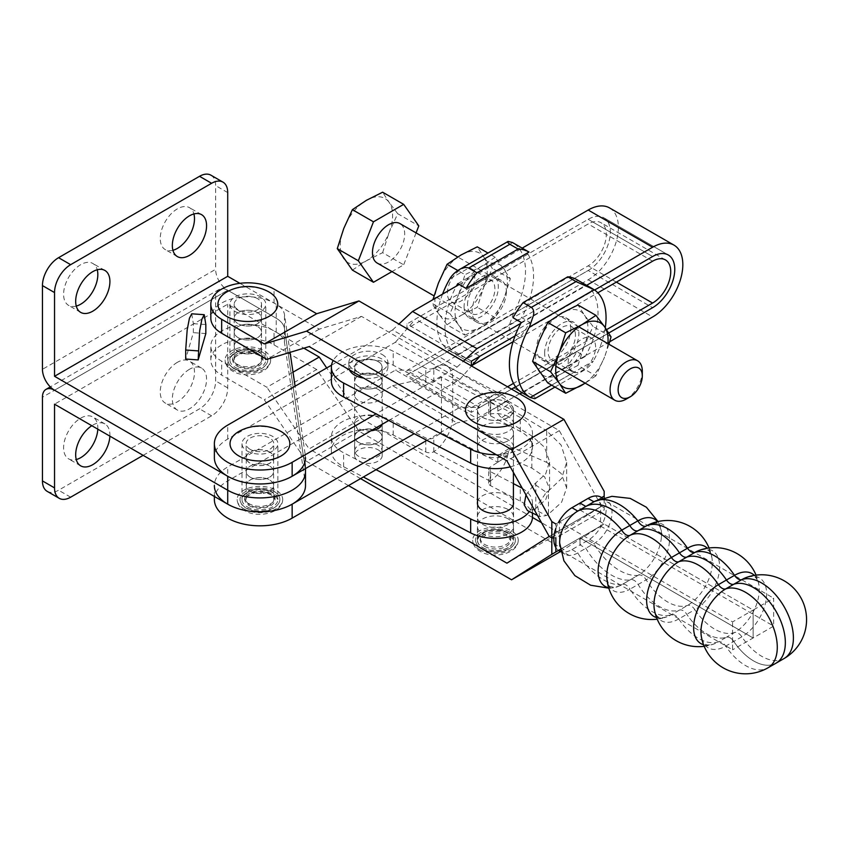 <?xml version="1.0" encoding="UTF-8"?>
<svg xmlns="http://www.w3.org/2000/svg" width="849" height="849" viewBox="0 0 849 849"><rect width="100%" height="100%" fill="white"/><g stroke="black" fill="none" stroke-linecap="round" stroke-linejoin="round"><path stroke-width="0.64" stroke-dasharray="4.25 3.18" d="M97.805 429.169A24.207 13.977 120 0 0 92.817 416.944A24.207 13.977 120 0 0 80.708 418.143A24.207 13.977 120 0 0 64.895 439.474A24.207 13.977 120 0 0 68.61 458.863A24.207 13.977 120 0 0 76.261 459.553M109.882 436.142A24.207 13.977 120 0 0 104.894 423.916A24.207 13.977 120 0 0 92.796 425.116A24.207 13.977 120 0 0 91.819 425.71M177.367 362.332A24.207 13.977 120 0 0 161.554 383.663A24.207 13.977 120 0 0 165.268 403.063A24.207 13.977 120 0 0 177.367 401.864A24.207 13.977 120 0 0 193.19 380.532A24.207 13.977 120 0 0 189.476 361.133A24.207 13.977 120 0 0 177.367 362.332M189.454 369.304A24.207 13.977 120 0 0 173.642 390.636A24.207 13.977 120 0 0 177.345 410.035A24.207 13.977 120 0 0 189.454 408.836A24.207 13.977 120 0 0 205.267 387.505A24.207 13.977 120 0 0 201.553 368.105A24.207 13.977 120 0 0 189.454 369.304M250.264 477.202A13.669 7.896 0 0 0 265.164 478.91A13.669 7.896 0 0 0 273.601 471.619A13.669 7.896 0 0 0 269.6 466.037A13.669 7.896 0 0 0 254.7 464.329A13.669 7.896 0 0 0 246.263 471.619A13.669 7.896 0 0 0 250.264 477.202A13.669 7.896 0 0 0 265.164 478.91A13.669 7.896 0 0 0 273.601 471.619A13.669 7.896 0 0 0 269.6 466.037A13.669 7.896 0 0 0 254.7 464.329A13.669 7.896 0 0 0 246.263 471.619A13.669 7.896 0 0 0 250.264 477.202M250.264 491.147A13.669 7.896 0 0 0 265.164 492.866A13.669 7.896 0 0 0 273.601 485.575A13.669 7.896 0 0 0 269.6 479.993A13.669 7.896 0 0 0 254.7 478.284A13.669 7.896 0 0 0 246.263 485.575A13.669 7.896 0 0 0 250.264 491.147M238.187 337.679A13.669 7.896 0 0 0 253.087 339.398A13.669 7.896 0 0 0 261.524 332.108A13.669 7.896 0 0 0 257.523 326.525A13.669 7.896 0 0 0 242.623 324.817A13.669 7.896 0 0 0 234.186 332.108A13.669 7.896 0 0 0 238.187 337.679A13.669 7.896 0 0 0 253.087 339.398A13.669 7.896 0 0 0 261.524 332.108A13.669 7.896 0 0 0 257.523 326.525A13.669 7.896 0 0 0 242.623 324.817A13.669 7.896 0 0 0 234.186 332.108A13.669 7.896 0 0 0 238.187 337.679M238.187 351.635A13.669 7.896 0 0 0 253.087 353.343A13.669 7.896 0 0 0 261.524 346.052A13.669 7.896 0 0 0 257.523 340.47A13.669 7.896 0 0 0 242.623 338.762A13.669 7.896 0 0 0 234.186 346.052A13.669 7.896 0 0 0 238.187 351.635A13.669 7.896 0 0 0 253.076 353.343A13.669 7.896 0 0 0 261.524 346.052A13.669 7.896 0 0 0 257.523 340.481A13.669 7.896 0 0 0 242.623 338.762A13.669 7.896 0 0 0 234.186 346.052A13.669 7.896 0 0 0 238.187 351.635M305.502 485.575A45.57 26.308 0 0 0 305.332 483.325L284.479 342.444A28.484 16.439 0 0 0 276.233 332.214L227.712 304.197L54.538 404.188M305.502 471.619A45.57 26.308 0 0 0 305.332 469.38L284.479 328.489A28.484 16.439 0 0 0 276.233 318.258L227.712 290.252A17.086 9.87 -120 0 0 219.169 289.403A17.086 9.87 -120 0 0 215.635 297.224L42.45 397.215M143.141 455.34L211.603 415.819A22.785 13.149 120 0 0 227.712 387.908L227.712 304.197M47.173 491.348A22.785 13.149 120 0 0 58.56 490.223L199.526 408.836A22.785 13.149 120 0 0 215.635 380.936L215.635 297.224M426.898 440.334L457.038 422.929L392.599 385.722L227.712 480.916A45.57 26.308 0 0 0 214.373 499.52M214.373 496.463L214.373 485.575A45.57 26.308 180 0 1 227.712 466.971L395.475 370.111L459.914 407.318L414.185 433.722M388.768 420.488L459.914 379.407L395.475 342.211L227.712 439.06A45.57 26.308 0 0 0 214.373 457.664M250.168 491.21A13.817 7.97 180 0 1 246.125 485.575A13.817 7.97 180 0 1 254.647 478.199A13.817 7.97 180 0 1 269.706 479.929A13.817 7.97 180 0 1 273.749 485.575A13.817 7.97 180 0 1 265.217 492.94A13.817 7.97 180 0 1 250.168 491.21M269.706 493.885A13.817 7.97 0 0 0 254.647 492.155A13.817 7.97 0 0 0 246.125 499.52A13.817 7.97 0 0 0 250.168 505.166A13.817 7.97 0 0 0 265.217 506.885A13.817 7.97 0 0 0 273.749 499.52A13.817 7.97 0 0 0 269.706 493.885M250.168 449.354A13.817 7.97 180 0 1 246.125 443.719A13.817 7.97 180 0 1 254.647 436.344A13.817 7.97 180 0 1 269.706 438.073A13.817 7.97 180 0 1 273.749 443.719A13.817 7.97 180 0 1 265.217 451.084A13.817 7.97 180 0 1 250.168 449.354M269.706 452.029A13.817 7.97 0 0 0 254.647 450.299A13.817 7.97 0 0 0 246.125 457.664A13.817 7.97 0 0 0 250.168 463.31A13.817 7.97 0 0 0 265.217 465.029A13.817 7.97 0 0 0 273.749 457.664A13.817 7.97 0 0 0 269.706 452.029M370.928 430.793A13.817 7.97 180 0 1 358.628 428.586A13.817 7.97 180 0 1 354.585 422.951A13.817 7.97 180 0 1 363.107 415.586A13.817 7.97 180 0 1 378.166 417.315A13.817 7.97 180 0 1 382.209 422.951A13.817 7.97 180 0 1 381.976 424.415M378.166 431.26A13.817 7.97 0 0 0 363.107 429.541A13.817 7.97 0 0 0 354.585 436.906A13.817 7.97 0 0 0 358.628 442.541A13.817 7.97 0 0 0 373.677 444.271A13.817 7.97 0 0 0 382.209 436.906A13.817 7.97 0 0 0 378.166 431.26M358.628 386.73A13.817 7.97 180 0 1 354.585 381.095A13.817 7.97 180 0 1 363.107 373.73A13.817 7.97 180 0 1 378.166 375.46A13.817 7.97 180 0 1 382.209 381.095A13.817 7.97 180 0 1 373.677 388.46A13.817 7.97 180 0 1 358.628 386.73M378.166 389.404A13.817 7.97 0 0 0 363.107 387.685A13.817 7.97 0 0 0 354.585 395.05A13.817 7.97 0 0 0 358.628 400.686A13.817 7.97 0 0 0 373.677 402.415A13.817 7.97 0 0 0 382.209 395.05A13.817 7.97 0 0 0 378.166 389.404M395.475 342.211L415.394 319.086L588.177 219.329A31.328 18.084 -60 0 1 603.841 217.779A31.328 18.084 -60 0 1 610.325 232.117A31.328 18.084 -60 0 1 588.177 270.481L415.394 370.238L395.475 370.111M331.534 365.176L392.599 329.921L457.038 367.118L376.065 413.866M507.553 386.794L471.375 407.679L471.375 412.327L511.576 389.118L479.834 407.446L459.914 407.318M479.834 407.446L415.394 370.238M479.834 356.283L415.394 319.086M459.914 379.407L471.503 365.961M515.056 335.949L594.608 290.018L515.056 335.949M608.733 333.02L515.619 386.783L608.733 333.02M519.63 393.766L476.958 418.408L457.038 422.929M609.656 341.786L521.753 392.546L513.963 388.067A62.656 36.178 120 0 0 514.123 388.152A62.656 36.178 120 0 0 524.852 391.081L533.108 395.846L574.285 372.074C577.15 373.136 580.366 372.552 583.963 370.344C588.06 367.829 591.148 364.762 593.239 361.133L551.638 385.149M520.851 323.31L586.627 285.328M457.038 367.118L463.363 361.26M609.54 207.909A42.715 24.663 -60 0 1 616.087 242.145A42.715 24.663 -60 0 1 588.177 279.788L412.518 381.201L392.599 385.722M392.599 329.921L398.934 324.042M459.235 284.468L522.188 248.12M412.518 381.201L476.958 418.408M378.166 449.864A13.817 7.97 180 0 1 382.209 455.51A13.817 7.97 180 0 1 373.677 462.875A13.817 7.97 180 0 1 358.628 461.145A13.817 7.97 180 0 1 354.585 455.51A13.817 7.97 180 0 1 363.107 448.134A13.817 7.97 180 0 1 378.166 449.864M378.166 361.504A13.817 7.97 180 0 1 382.209 367.139A13.817 7.97 180 0 1 373.677 374.515A13.817 7.97 180 0 1 358.628 372.785A13.817 7.97 180 0 1 354.585 367.139A13.817 7.97 180 0 1 363.107 359.774A13.817 7.97 180 0 1 378.166 361.504M349.48 369.899A19.506 11.26 180 0 1 348.886 367.139A19.506 11.26 180 0 1 360.931 356.739A19.506 11.26 180 0 1 382.188 359.18A19.506 11.26 180 0 1 387.908 367.139A19.506 11.26 180 0 1 363.616 378.06M382.188 354.532A19.506 11.26 180 0 1 387.908 362.491A19.506 11.26 180 0 1 375.863 372.902A19.506 11.26 180 0 1 354.606 370.461A19.506 11.26 180 0 1 348.886 362.491A19.506 11.26 180 0 1 360.931 352.091A19.506 11.26 180 0 1 382.188 354.532M267.881 291.387A29.906 17.267 0 0 0 227.819 291.387M235.162 311.519A17.946 10.358 0 0 0 254.721 313.769A17.946 10.358 0 0 0 265.79 304.197A17.946 10.358 0 0 0 260.537 296.874A17.946 10.358 0 0 0 240.989 294.635A17.946 10.358 0 0 0 229.909 304.197A17.946 10.358 0 0 0 235.162 311.519M261.948 351.868A19.93 11.515 0 0 0 240.225 349.374A19.93 11.515 0 0 0 227.914 360.008A19.93 11.515 0 0 0 233.751 368.148A19.93 11.515 0 0 0 255.485 370.642A19.93 11.515 0 0 0 267.785 360.008A19.93 11.515 0 0 0 261.948 351.868M231.745 369.304A22.785 13.149 0 0 0 256.568 372.159A22.785 13.149 0 0 0 270.64 360.008A22.785 13.149 0 0 0 263.965 350.701A22.785 13.149 0 0 0 239.131 347.857A22.785 13.149 0 0 0 225.07 360.008A22.785 13.149 0 0 0 231.745 369.304M258.521 351.953A15.091 8.713 0 0 0 242.071 350.064A15.091 8.713 0 0 0 232.753 358.108A15.091 8.713 0 0 0 237.179 364.274A15.091 8.713 0 0 0 253.628 366.163A15.091 8.713 0 0 0 262.946 358.108A15.091 8.713 0 0 0 258.521 351.953M508.254 402.67A18.084 10.443 0 0 0 488.546 400.399A18.084 10.443 0 0 0 477.382 410.046A18.084 10.443 0 0 0 482.667 417.421A18.084 10.443 0 0 0 502.375 419.693A18.084 10.443 0 0 0 513.549 410.046A18.084 10.443 0 0 0 508.254 402.67M508.254 416.615A18.084 10.443 0 0 0 488.546 414.354A18.084 10.443 0 0 0 477.382 424.001A18.084 10.443 0 0 0 482.667 431.377A18.084 10.443 0 0 0 502.375 433.648A18.084 10.443 0 0 0 513.549 424.001A18.084 10.443 0 0 0 508.254 416.615M257.523 298.625A13.669 7.896 0 0 0 242.623 296.906A13.669 7.896 0 0 0 234.186 304.197A13.669 7.896 0 0 0 238.187 309.779A13.669 7.896 0 0 0 253.076 311.487A13.669 7.896 0 0 0 261.524 304.197A13.669 7.896 0 0 0 257.523 298.625M257.523 312.57A13.669 7.896 0 0 0 242.623 310.861A13.669 7.896 0 0 0 234.186 318.152A13.669 7.896 0 0 0 238.187 323.734A13.669 7.896 0 0 0 253.076 325.443A13.669 7.896 0 0 0 261.524 318.152A13.669 7.896 0 0 0 257.523 312.57A13.669 7.896 0 0 0 242.623 310.861A13.669 7.896 0 0 0 234.186 318.152A13.669 7.896 0 0 0 238.187 323.734A13.669 7.896 0 0 0 253.087 325.443A13.669 7.896 0 0 0 261.524 318.152A13.669 7.896 0 0 0 257.523 312.57M604.18 491.327L604.18 510.047L555.851 537.948L553.845 537.948L555.851 537.948L604.18 510.047L604.18 497.652M506.927 563.174L559.3 532.96L601.58 506.227L549.207 536.441L601.58 506.216L604.18 507.723L601.58 506.227L559.3 430.645L361.515 316.38L319.245 329.157L274.036 303.04A37.027 21.374 0 0 0 233.687 298.402A37.027 21.374 0 0 0 210.828 318.152M319.245 329.157L266.862 359.371M559.459 521.902L600.551 498.193L600.551 526.093L559.459 549.802L559.459 521.902L732.581 621.914L753.127 610.06L753.127 637.97L580.005 537.948L580.005 544.92L580.005 537.948L753.127 637.97L753.127 610.06L580.005 510.047L555.83 524.003L555.851 537.948M601.612 497.567L580.026 510.037L580.005 503.064L580.005 510.047L555.851 524.003M559.3 430.645L506.927 460.858M361.515 316.38L309.142 346.594M508.254 518.93A18.084 10.443 0 0 0 488.546 516.659A18.084 10.443 0 0 0 477.382 526.306A18.084 10.443 0 0 0 482.667 533.692A18.084 10.443 0 0 0 502.375 535.952A18.084 10.443 0 0 0 513.549 526.306A18.084 10.443 0 0 0 508.254 518.93M508.254 532.885A18.084 10.443 0 0 0 488.546 530.614A18.084 10.443 0 0 0 477.382 540.261A18.084 10.443 0 0 0 482.667 547.637A18.084 10.443 0 0 0 502.375 549.908A18.084 10.443 0 0 0 513.549 540.261A18.084 10.443 0 0 0 508.254 532.885M257.523 354.426A13.669 7.896 0 0 0 242.623 352.717A13.669 7.896 0 0 0 234.186 360.008A13.669 7.896 0 0 0 238.187 365.59A13.669 7.896 0 0 0 253.076 367.299A13.669 7.896 0 0 0 261.524 360.008A13.669 7.896 0 0 0 257.523 354.426M560.425 551.595L604.18 524.013L555.83 551.903M348.493 485.596L306.574 461.378L264.304 399.752L221.663 375.12L221.663 361.165A37.027 21.374 0 0 1 210.828 346.052A37.027 21.374 0 0 1 233.687 326.303A37.027 21.374 0 0 1 274.036 330.951L303.878 348.186M563.927 549.579L358.947 431.154L306.574 461.378M358.947 431.154L316.677 369.527L264.304 399.752M316.677 369.527L274.036 344.896A37.027 21.374 0 0 0 233.687 340.258A37.027 21.374 0 0 0 210.828 360.008A37.027 21.374 0 0 0 221.663 375.12M293.011 372.191L266.862 387.282L221.663 361.165M532.472 517.455L361.515 418.684L309.142 448.909L266.862 387.282M361.515 418.684L326.716 367.957M360.581 478.624L309.142 448.909M559.3 532.96L541.503 522.666M580.026 537.948L560.287 549.345M377.55 361.281A13.669 7.896 0 0 0 362.841 359.934A13.669 7.896 0 0 0 354.723 367.139A13.669 7.896 0 0 0 359.244 373.008A13.669 7.896 0 0 0 373.953 374.356A13.669 7.896 0 0 0 382.061 367.139A13.669 7.896 0 0 0 377.55 361.281M377.55 375.237A13.669 7.896 0 0 0 362.841 373.889A13.669 7.896 0 0 0 354.723 381.095A13.669 7.896 0 0 0 359.244 386.953A13.669 7.896 0 0 0 373.953 388.311A13.669 7.896 0 0 0 382.061 381.095A13.669 7.896 0 0 0 377.55 375.237M507.575 425.54A18.084 10.443 0 0 0 488.111 423.757A18.084 10.443 0 0 0 477.382 433.298A18.084 10.443 0 0 0 483.346 441.056A18.084 10.443 0 0 0 502.81 442.838A18.084 10.443 0 0 0 513.549 433.298A18.084 10.443 0 0 0 507.575 425.54M507.575 439.495A18.084 10.443 0 0 0 488.111 437.713A18.084 10.443 0 0 0 477.382 447.253A18.084 10.443 0 0 0 483.346 455A18.084 10.443 0 0 0 502.81 456.794A18.084 10.443 0 0 0 513.549 447.253A18.084 10.443 0 0 0 507.575 439.495M359.244 442.764A13.669 7.896 180 0 1 354.723 436.906A13.669 7.896 180 0 1 362.841 429.69A13.669 7.896 180 0 1 377.55 431.037A13.669 7.896 180 0 1 382.061 436.906A13.669 7.896 180 0 1 373.953 444.112A13.669 7.896 180 0 1 359.244 442.764M377.55 444.993A13.669 7.896 0 0 0 362.841 443.645A13.669 7.896 0 0 0 354.723 450.851A13.669 7.896 0 0 0 359.244 456.72A13.669 7.896 0 0 0 373.953 458.067A13.669 7.896 0 0 0 382.061 450.851A13.669 7.896 0 0 0 377.55 444.993M477.52 501.748A18.084 10.443 180 0 1 489.162 493.269A18.084 10.443 180 0 1 507.575 495.307A18.084 10.443 180 0 1 513.401 501.748M507.575 509.251A18.084 10.443 0 0 0 488.111 507.469A18.084 10.443 0 0 0 477.382 517.009A18.084 10.443 0 0 0 483.346 524.767A18.084 10.443 0 0 0 502.81 526.55A18.084 10.443 0 0 0 513.549 517.009A18.084 10.443 0 0 0 507.575 509.251M525.977 494.914L534.467 484.132L546.289 492.367L537.417 505.431L539.868 516.616L546.395 515.545L534.594 509.442L527.462 510.61M376.065 469.677L343.601 452.772A37.027 21.374 180 0 1 331.375 436.906A37.027 21.374 180 0 1 353.354 417.368A37.027 21.374 180 0 1 393.193 421.03L425.763 437.988A5.699 3.29 0 0 0 433.807 437.744L441.427 432.863L497.811 462.217L507.543 455.977L508.763 450.49L510.26 447.72L513.008 447.678L546.692 462.376L546.692 430.836L561.104 445.046L566.654 462.387L561.614 478.443L548.475 490.966L548.475 514.218L561.614 502.258L566.654 487.92L566.654 462.387M496.209 454.671A37.027 21.374 0 0 0 532.482 433.298A37.027 21.374 0 0 0 520.257 417.421L490.605 401.991A5.699 3.29 180 0 1 488.727 399.55A5.699 3.29 180 0 1 490.075 397.417L433.807 367.988A28.484 15.569 -62.5 0 1 446.839 366.057A28.484 15.569 -62.5 0 1 452.761 379.1L452.761 416.307A28.484 15.569 -62.5 0 1 433.807 451.7L433.69 451.774A5.699 3.29 180 0 1 425.763 451.933L393.193 434.985A37.027 21.374 0 0 0 353.354 431.324A37.027 21.374 0 0 0 331.375 450.851A37.027 21.374 0 0 0 343.601 466.727L363.361 477.011M452.761 379.1L513.008 410.47L546.692 430.836M534.594 509.442L545.727 499.626L549.568 488.716L544.58 476.798L531.867 468.107L501.674 454.926L513.008 447.678L452.761 416.307M534.467 484.132L545.727 473.816L549.568 461.591L544.58 447.306L531.867 435.983L501.674 417.719A5.699 3.449 57.4 0 1 497.811 411.075L497.811 406.406L441.427 377.052L433.807 381.944A5.699 3.29 180 0 1 425.763 382.177L393.193 365.219A37.027 21.374 0 0 0 353.354 361.568A37.027 21.374 0 0 0 331.375 381.095M441.427 432.863L441.427 377.052M497.811 462.217L497.811 457.505A5.699 3.449 57.4 0 1 498.968 454.947A5.699 3.449 57.4 0 1 501.674 454.926M497.811 406.406L507.553 400.176A28.484 15.569 117.5 0 0 503.224 395.411A28.484 15.569 117.5 0 0 490.191 397.343L490.075 397.417M510.27 466.844A37.027 21.374 0 0 0 532.482 447.253A37.027 21.374 0 0 0 520.257 431.377L490.605 415.936A5.699 3.29 180 0 1 488.727 413.495A5.699 3.29 180 0 1 490.191 411.298L507.553 400.176L508.753 404.071L513.008 410.47L501.674 417.719M433.69 368.063A5.699 3.29 180 0 1 425.763 368.233L393.193 351.274A37.027 21.374 0 0 0 333.211 360.496M546.692 462.376L561.104 473.413L566.654 487.92M532.482 517.009A37.027 21.374 0 0 0 520.257 501.133L490.605 485.702A5.699 3.29 180 0 1 488.727 483.251A5.699 3.29 180 0 1 490.075 481.128L490.191 481.054A28.484 15.569 117.5 0 0 507.553 455.987L490.191 467.099A5.699 3.29 0 0 0 488.727 469.306A5.699 3.29 0 0 0 490.605 471.747L513.401 483.612M522.294 488.334A37.027 21.374 180 0 1 532.482 503.054A37.027 21.374 180 0 1 529.426 511.554M546.289 492.367L548.475 490.966M546.395 515.545L548.475 514.218M279.968 430.899A29.906 17.267 0 0 0 239.906 430.899M247.25 451.042A17.946 10.358 0 0 0 266.798 453.281A17.946 10.358 0 0 0 277.878 443.719A17.946 10.358 0 0 0 272.625 436.386A17.946 10.358 0 0 0 253.066 434.147A17.946 10.358 0 0 0 241.997 443.719A17.946 10.358 0 0 0 247.25 451.042M274.036 491.38A19.93 11.515 0 0 0 252.302 488.886A19.93 11.515 0 0 0 240.002 499.52A19.93 11.515 0 0 0 245.839 507.66A19.93 11.515 0 0 0 267.562 510.153A19.93 11.515 0 0 0 279.873 499.52A19.93 11.515 0 0 0 274.036 491.38M243.822 508.827A22.785 13.149 0 0 0 268.655 511.671A22.785 13.149 0 0 0 282.717 499.52A22.785 13.149 0 0 0 276.042 490.223A22.785 13.149 0 0 0 251.219 487.368A22.785 13.149 0 0 0 237.147 499.52A22.785 13.149 0 0 0 243.822 508.827M270.608 491.465A15.091 8.713 0 0 0 254.159 489.576A15.091 8.713 0 0 0 244.841 497.631A15.091 8.713 0 0 0 249.266 503.786A15.091 8.713 0 0 0 265.716 505.675A15.091 8.713 0 0 0 275.034 497.631A15.091 8.713 0 0 0 270.608 491.465M76.261 306.086A24.207 13.977 -60 0 1 68.61 305.396A24.207 13.977 -60 0 1 64.895 285.996A24.207 13.977 -60 0 1 80.708 264.665A24.207 13.977 -60 0 1 92.817 263.466A24.207 13.977 -60 0 1 97.242 269.759M172.92 250.285A24.207 13.977 -60 0 1 165.268 249.595A24.207 13.977 -60 0 1 161.554 230.196A24.207 13.977 -60 0 1 177.367 208.865A24.207 13.977 -60 0 1 189.476 207.665A24.207 13.977 -60 0 1 193.901 213.948M269.6 452.082A13.669 7.896 0 0 0 254.7 450.373A13.669 7.896 0 0 0 246.263 457.664A13.669 7.896 0 0 0 250.264 463.246A13.669 7.896 0 0 0 265.164 464.955A13.669 7.896 0 0 0 273.601 457.664A13.669 7.896 0 0 0 269.6 452.082M191.736 313.801L193.349 323.649L193.349 332.67L185.687 359.021M290.071 352.356L284.479 314.533A28.484 16.439 0 0 0 276.233 304.313L239.885 283.322M305.502 468.563L305.502 457.664A45.57 26.308 0 0 0 305.332 455.425L295.091 386.221M205.829 333.572L193.349 332.67M305.332 483.325L305.332 469.38L284.479 328.489A28.484 16.439 0 0 0 276.233 318.258L227.712 290.252A17.086 9.87 60 0 1 215.635 269.324L42.45 369.304M210.913 175.181A22.785 13.149 -60 0 1 215.635 185.613L215.635 269.324M515.492 397.226A29.906 17.267 0 0 0 475.429 397.226M482.773 417.368A17.946 10.358 0 0 0 502.332 419.618A17.946 10.358 0 0 0 513.401 410.046A17.946 10.358 0 0 0 508.148 402.723A17.946 10.358 0 0 0 488.599 400.473A17.946 10.358 0 0 0 477.52 410.046A17.946 10.358 0 0 0 482.773 417.368M509.559 532.121A19.93 11.515 0 0 0 487.835 529.627A19.93 11.515 0 0 0 475.525 540.261A19.93 11.515 0 0 0 481.362 548.401A19.93 11.515 0 0 0 503.086 550.895A19.93 11.515 0 0 0 515.396 540.261A19.93 11.515 0 0 0 509.559 532.121M479.356 549.558A22.785 13.149 0 0 0 504.179 552.412A22.785 13.149 0 0 0 518.24 540.261A22.785 13.149 0 0 0 511.576 530.965A22.785 13.149 0 0 0 486.742 528.11A22.785 13.149 0 0 0 472.681 540.261A22.785 13.149 0 0 0 479.356 549.558M506.131 532.206A15.091 8.713 0 0 0 489.682 530.317A15.091 8.713 0 0 0 480.364 538.362A15.091 8.713 0 0 0 484.79 544.527A15.091 8.713 0 0 0 501.239 546.416A15.091 8.713 0 0 0 510.557 538.362A15.091 8.713 0 0 0 506.131 532.206M588.177 270.481A31.328 18.084 120 0 0 608.637 242.878A31.328 18.084 120 0 0 603.841 217.779A31.328 18.084 120 0 0 588.177 219.329L406.936 323.968L406.936 328.616L588.177 223.977A25.629 14.794 -60 0 1 600.986 222.714A25.629 14.794 -60 0 1 604.923 243.249A25.629 14.794 -60 0 1 588.177 265.833L406.936 370.472L406.936 375.12L588.177 270.481L652.616 307.688L588.177 270.481M471.375 361.165L406.936 323.968M471.375 365.823L406.936 328.616M513.061 341.754L597.845 292.799M471.375 407.679L406.936 370.472M606.547 329.635L513.496 383.355M471.375 412.327L406.936 375.12M784.105 658.516A44.87 25.895 60 0 1 761.68 656.288A44.87 25.895 60 0 1 741.856 636.792A8.31 4.797 -120 0 0 738.184 633.184A8.31 4.797 -120 0 0 734.512 632.558L726.457 637.206A8.31 4.797 60 0 1 730.129 637.832A8.31 4.797 60 0 1 733.801 641.441A44.87 25.895 -120 0 0 753.625 660.936A44.87 25.895 -120 0 0 776.05 663.165A44.87 25.895 60 0 1 753.625 660.936A44.87 25.895 60 0 1 733.801 641.441A8.31 4.797 -120 0 0 730.129 637.832A8.31 4.797 -120 0 0 726.457 637.206A44.87 25.895 60 0 1 686.809 614.294A44.87 25.895 -120 0 0 726.457 637.206L718.403 641.855A8.31 4.797 60 0 1 722.064 642.481A8.31 4.797 60 0 1 725.736 646.1A44.87 25.895 -120 0 0 745.56 665.584A44.87 25.895 -120 0 0 767.984 667.813M600.88 497.153A25.629 14.804 -60 0 1 604.806 517.699A25.629 14.804 -60 0 1 588.06 540.272L580.005 544.92L585.842 548.295A52.054 30.044 -120 0 0 629.82 580.058A8.31 4.797 60 0 1 629.979 579.963A8.31 4.797 60 0 1 634.129 580.376A8.31 4.797 60 0 1 638.119 584.483A44.87 25.895 -120 0 0 679.465 610.06A8.31 4.797 60 0 1 683.137 610.686A8.31 4.797 60 0 1 686.809 614.294A8.31 4.797 -120 0 0 683.137 610.686A8.31 4.797 -120 0 0 679.465 610.06A44.87 25.895 60 0 1 638.119 584.483A8.31 4.797 -120 0 0 634.129 580.376A8.31 4.797 -120 0 0 629.979 579.963A8.31 4.797 -120 0 0 629.82 580.058A52.054 30.044 60 0 1 585.842 548.295L580.005 544.92L571.95 549.568A25.629 14.804 -60 0 1 559.13 550.842M608.648 587.688A33.419 19.304 120 0 0 613.286 587.784A33.419 19.304 120 0 0 621.765 584.706L637.875 575.41A33.419 19.304 120 0 0 639.902 574.147A33.419 19.304 120 0 0 661.424 536.876A33.419 19.304 120 0 0 661.52 534.488A33.419 19.304 120 0 0 659.949 525.616A33.419 19.304 120 0 0 657.551 521.647M559.459 549.802L732.581 649.825L732.581 621.914M600.551 526.093L773.672 626.116L732.581 649.825M559.661 543.052A25.629 14.804 120 0 0 564.956 554.206A25.629 14.804 120 0 0 577.776 552.943L593.897 543.647A25.629 14.804 120 0 0 612.023 512.255A25.629 14.804 120 0 0 606.717 500.528A25.629 14.804 120 0 0 594.396 501.504M558.451 550.407A25.629 14.804 -60 0 1 555.851 547.552M555.851 528.311A25.629 14.804 -60 0 1 558.43 522.506M580.005 510.047L753.127 610.06L773.672 598.205L773.672 626.116M600.551 498.193L773.672 598.205M544.644 353.195A24.207 13.977 -60 0 1 555.204 328.828A24.207 13.977 -60 0 1 573.86 322.344A24.207 13.977 -60 0 1 578.869 333.424A24.207 13.977 -60 0 1 568.31 357.79A24.207 13.977 -60 0 1 549.653 364.274A24.207 13.977 -60 0 1 544.644 353.195M570.815 328.775A24.207 13.977 120 0 0 565.805 317.696A24.207 13.977 120 0 0 547.149 324.18A24.207 13.977 120 0 0 536.589 348.546A24.207 13.977 120 0 0 541.598 359.626A24.207 13.977 120 0 0 560.255 353.142A24.207 13.977 120 0 0 570.815 328.775M554.97 387.08L583.963 370.344M534.838 398.701C535.804 398.277 535.231 397.321 533.108 395.846M605.273 327.756A62.656 36.178 -60 0 1 593.239 361.133M574.285 372.074L566.028 367.299A62.656 36.178 120 0 0 576.927 351.719L585.184 356.484A62.656 36.178 120 0 0 586.107 285.073L577.851 280.308A62.656 36.178 120 0 0 576.768 279.629M577.851 280.308L513.04 317.728M521.297 322.493L586.107 285.073M585.184 356.484L522.22 392.832M566.028 367.299L524.852 391.081M576.927 351.719L513.963 388.067M464.085 306.691A24.207 13.977 120 0 0 469.104 317.77A24.207 13.977 120 0 0 487.761 311.286A24.207 13.977 120 0 0 498.321 286.92A24.207 13.977 120 0 0 493.311 275.84A24.207 13.977 120 0 0 474.655 282.324A24.207 13.977 120 0 0 464.085 306.691M506.375 291.578A24.207 13.977 -60 0 1 495.816 315.934A24.207 13.977 -60 0 1 477.159 322.418A24.207 13.977 -60 0 1 472.14 311.339A24.207 13.977 -60 0 1 482.71 286.973A24.207 13.977 -60 0 1 501.366 280.488A24.207 13.977 -60 0 1 506.375 291.578M513.613 312.973L509.527 324.636C508.753 328.213 509.442 330.919 511.597 332.744L466.929 358.533L448.803 350.393L513.613 312.973A62.656 36.178 120 0 0 512.69 242.634L449.726 278.981M442.562 294.094A62.656 36.178 120 0 0 448.803 350.393M466.929 358.533L475.185 363.298A62.656 36.178 -60 0 1 466.197 360.485A62.656 36.178 -60 0 1 465.114 359.817L456.858 355.041A62.656 36.178 -60 0 1 456.412 286.102M457.781 283.63L520.745 247.282A62.656 36.178 -60 0 1 521.668 317.622L529.925 322.387A62.656 36.178 -60 0 1 519.853 337.509L511.597 332.744M519.853 337.509L475.185 363.298M529.925 322.387L465.114 359.817M456.858 355.041L521.668 317.622M575.452 335.408A19.368 11.186 120 0 0 571.441 326.536A19.368 11.186 120 0 0 556.519 331.726A19.368 11.186 120 0 0 548.061 351.221A19.368 11.186 120 0 0 552.073 360.082A19.368 11.186 120 0 0 566.994 354.893A19.368 11.186 120 0 0 575.452 335.408M568.204 362.841A19.368 11.186 -60 0 1 576.651 343.357A19.368 11.186 -60 0 1 591.573 338.167A19.368 11.186 -60 0 1 595.584 347.029A19.368 11.186 -60 0 1 587.137 366.524A19.368 11.186 -60 0 1 572.215 371.703A19.368 11.186 -60 0 1 568.204 362.841M585.099 383.09A37.027 21.374 120 0 0 604.552 356.983L595.924 375.81L577.957 365.441L584.42 345.363A37.027 21.374 -60 0 1 561.751 373.539A37.027 21.374 -60 0 1 539.083 371.512A37.027 21.374 -60 0 1 535.581 358.427A37.027 21.374 -60 0 1 539.094 341.277A37.027 21.374 -60 0 1 561.751 313.079A37.027 21.374 -60 0 1 584.42 315.096L577.957 304.982M584.441 315.117A37.027 21.374 -60 0 1 584.441 345.31L593.069 326.483L584.42 315.096M608.935 344.238L604.573 356.941A37.027 21.374 120 0 0 607.873 343.633M611.036 336.862L593.069 326.483M577.957 365.441L561.751 373.539L547.732 382.888M595.924 375.81L585.226 383.175M449.896 313.631L458.524 324.997A37.027 21.374 120 0 1 458.524 294.805L449.896 313.631L431.929 303.263L438.392 313.366A37.027 21.374 -60 0 1 434.89 300.291A37.027 21.374 -60 0 1 438.392 283.173M467.512 304.706A19.368 11.186 -60 0 1 475.971 285.222A19.368 11.186 -60 0 1 490.892 280.032A19.368 11.186 -60 0 1 494.903 288.904A19.368 11.186 -60 0 1 486.445 308.389A19.368 11.186 -60 0 1 471.524 313.578A19.368 11.186 -60 0 1 467.512 304.706M474.761 277.273A19.368 11.186 120 0 0 470.749 268.411A19.368 11.186 120 0 0 455.828 273.601A19.368 11.186 120 0 0 447.381 293.085A19.368 11.186 120 0 0 451.381 301.947A19.368 11.186 120 0 0 466.313 296.757A19.368 11.186 120 0 0 474.761 277.273M447.041 324.764L461.071 315.404A37.027 21.374 -60 0 1 438.402 313.398L447.041 324.764L465.008 335.132L458.545 325.018A37.027 21.374 120 0 0 481.203 327.035A37.027 21.374 120 0 0 503.882 298.816A37.027 21.374 120 0 0 507.384 281.688A37.027 21.374 120 0 0 503.871 268.592A37.027 21.374 120 0 0 481.203 266.575A37.027 21.374 120 0 0 458.545 294.762L465.008 274.673L457.802 270.513M465.008 335.132L481.203 327.035L495.232 317.685L503.882 298.816L510.355 278.727L495.232 257.226L487.995 253.044M461.071 315.404L477.265 307.306L483.75 287.195L492.388 268.358L483.739 256.971A37.027 21.374 -60 0 1 483.75 287.195A37.027 21.374 120 0 1 461.071 315.404M495.232 257.226L481.203 266.575L465.008 274.673M438.402 283.131A37.027 21.374 -60 0 1 461.081 254.944A37.027 21.374 -60 0 1 483.739 256.971L477.265 246.847M495.232 317.685L477.265 307.306M510.355 278.727L492.388 268.358M352.399 270.12L366.439 260.749A37.027 21.374 120 0 0 379.514 249.16A37.027 21.374 120 0 0 389.086 232.584L397.735 213.715L418.801 225.876M366.439 260.749L382.623 252.662L403.689 264.824L391.973 271.595M626.201 399.115A22.785 13.149 120 0 0 634.256 391.973A22.785 13.149 120 0 0 642.311 371.215M377.179 263.052A22.785 13.149 120 0 0 396.632 254.785A22.785 13.149 120 0 0 399.964 223.595M397.735 213.715L389.097 202.327A37.027 21.374 120 0 0 366.418 200.311A37.027 21.374 120 0 0 343.749 228.508A37.027 21.374 120 0 0 343.749 258.743A37.027 21.374 120 0 0 366.407 260.77M389.107 232.541A37.027 21.374 120 0 0 389.097 202.327L382.623 192.203M416.074 232.891L403.689 264.824M382.623 252.662L389.086 232.584M54.538 390.232L227.712 290.252L54.538 390.232M284.479 342.444L284.479 314.533M276.233 332.214L276.233 304.313M227.712 387.908L215.635 380.936M211.603 415.819L199.526 408.836M70.647 497.196L58.56 490.223M227.712 480.916L227.712 466.971M227.712 439.06L227.712 425.116M652.616 256.536L588.177 219.329L652.616 256.536M588.177 279.788L652.616 316.985M235.162 367.33A17.946 10.358 0 0 0 254.721 369.58A17.946 10.358 0 0 0 265.79 360.008A17.946 10.358 0 0 0 260.537 352.685A17.946 10.358 0 0 0 240.989 350.435A17.946 10.358 0 0 0 229.909 360.008A17.946 10.358 0 0 0 235.162 367.33M237.179 366.174A15.091 8.713 0 0 0 253.628 368.063A15.091 8.713 0 0 0 262.946 360.008A15.091 8.713 0 0 0 258.521 353.842A15.091 8.713 0 0 0 242.071 351.953A15.091 8.713 0 0 0 232.753 360.008A15.091 8.713 0 0 0 237.179 366.174M274.036 303.04L274.036 289.095M274.036 344.896L274.036 330.951M535.793 508.668L535.793 483.283M531.867 468.107L531.867 435.983M393.193 365.219L393.193 351.274M425.763 382.177L425.763 368.233M433.807 381.944L433.807 367.988M490.605 415.936L490.605 401.991M490.191 411.298L490.191 397.343M520.257 431.377L520.257 417.421M433.807 451.7L433.807 437.744M433.69 451.774L490.075 481.128M393.193 434.985L393.193 421.03M343.601 466.727L343.601 452.772M425.763 451.933L425.763 437.988M490.605 485.702L490.605 471.747M490.191 481.054L490.191 467.099M520.257 501.133L520.257 487.188M497.811 411.075L508.753 404.071M497.811 457.505L508.763 450.49M247.25 506.842A17.946 10.358 0 0 0 266.798 509.092A17.946 10.358 0 0 0 277.878 499.52A17.946 10.358 0 0 0 272.625 492.197A17.946 10.358 0 0 0 253.066 489.947A17.946 10.358 0 0 0 241.997 499.52A17.946 10.358 0 0 0 247.25 506.842M249.266 505.686A15.091 8.713 0 0 0 265.716 507.575A15.091 8.713 0 0 0 275.034 499.52A15.091 8.713 0 0 0 270.608 493.365A15.091 8.713 0 0 0 254.159 491.475A15.091 8.713 0 0 0 244.841 499.52A15.091 8.713 0 0 0 249.266 505.686M193.349 323.649L205.829 324.541M227.712 192.585L215.635 185.613M305.332 455.425L305.332 469.38M482.773 547.584A17.946 10.358 0 0 0 502.332 549.834A17.946 10.358 0 0 0 513.401 540.261A17.946 10.358 0 0 0 508.148 532.939A17.946 10.358 0 0 0 488.599 530.689A17.946 10.358 0 0 0 477.52 540.261A17.946 10.358 0 0 0 482.773 547.584M484.79 546.427A15.091 8.713 0 0 0 501.239 548.316A15.091 8.713 0 0 0 510.557 540.261A15.091 8.713 0 0 0 506.131 534.095A15.091 8.713 0 0 0 489.682 532.206A15.091 8.713 0 0 0 480.364 540.261A15.091 8.713 0 0 0 484.79 546.427M652.616 261.184L588.177 223.977M616.363 282.112L588.177 265.833M703.556 644.72A35.032 20.227 120 0 0 713.882 643.977C709.064 645.208 706.251 645.261 705.455 644.126C704.086 644.009 702.717 641.547 701.38 636.761A35.032 20.227 120 0 0 725.736 646.1L741.856 636.792A35.032 20.227 120 0 0 766.636 593.907A35.032 20.227 120 0 0 746.377 577.469C751.195 576.238 753.997 576.195 754.793 577.32C756.172 577.447 757.531 579.899 758.879 584.696A35.032 20.227 120 0 0 754.358 575.378M704.192 646.322A44.87 44.87 0 0 0 713.882 643.977A35.032 20.227 120 0 0 718.403 641.855A44.87 25.895 -120 0 1 698.578 638.437A44.87 25.895 -120 0 1 678.754 618.953L694.864 609.646A8.31 4.797 -120 0 0 691.192 606.037A8.31 4.797 -120 0 0 687.52 605.411A44.87 25.895 60 0 1 667.696 601.994A44.87 25.895 60 0 1 646.174 579.825L630.064 589.132A44.87 25.895 -120 0 0 651.586 611.291A44.87 25.895 -120 0 0 671.41 614.708A8.31 4.797 60 0 1 675.082 615.334A8.31 4.797 60 0 1 678.754 618.953A35.032 20.227 120 0 1 654.388 609.614C655.736 614.4 657.094 616.862 658.474 616.979C659.259 618.114 662.071 618.061 666.889 616.83A35.032 20.227 120 0 0 671.41 614.708L687.52 605.411A35.032 20.227 120 0 0 712.3 562.516A35.032 20.227 120 0 0 711.886 557.549A35.032 20.227 120 0 0 707.366 548.231M606.812 577.585A32.952 19.039 120 0 0 630.064 589.132A8.31 4.797 60 0 0 626.074 585.025A8.31 4.797 60 0 0 621.924 584.611C620.099 585.927 617.34 586.808 613.636 587.264L610.696 586.542C609.752 587.561 608.457 584.579 606.812 577.585M571.95 549.568L577.776 552.943A52.054 30.044 -120 0 0 621.765 584.706A8.31 4.797 60 0 1 621.924 584.611L638.034 575.314A8.31 4.797 -120 0 0 637.875 575.41A52.054 30.044 60 0 1 593.897 543.647L588.06 540.272M656.564 617.573A35.032 20.227 120 0 0 666.889 616.83A44.87 44.87 0 0 1 657.2 619.176M709.074 547.987A44.87 44.87 0 0 1 711.886 557.549C710.539 552.752 709.18 550.301 707.801 550.173C707.015 549.048 704.203 549.091 699.385 550.322A35.032 20.227 120 0 1 719.644 566.75A35.032 20.227 120 0 1 694.864 609.646A44.87 25.895 60 0 0 714.688 629.141A44.87 25.895 60 0 0 734.512 632.558A35.032 20.227 120 0 0 759.293 589.662A35.032 20.227 120 0 0 758.879 584.696A44.87 44.87 0 0 0 756.066 575.134M661.424 536.876L661.509 534.679C661.732 532.44 661.116 529.617 659.662 526.189L657.572 523.992C657.986 522.666 654.749 523.037 647.883 525.096A32.952 19.039 120 0 1 669.49 539.465A32.952 19.039 120 0 1 646.174 579.825A8.31 4.797 -120 0 0 642.194 575.728A8.31 4.797 -120 0 0 638.034 575.314L639.902 574.147M80.687 465.846L68.61 458.863M177.345 410.035L165.268 403.063M273.601 485.575L273.601 457.664M261.524 360.008L261.524 304.197M234.186 360.008L234.186 304.197M246.263 485.575L246.263 457.664M201.553 368.105L189.476 361.133M104.894 423.916L92.817 416.944M219.169 289.403L50.293 386.9M246.125 499.52L246.125 485.575M246.125 457.664L246.125 443.719M354.585 436.906L354.585 422.951M354.585 395.05L354.585 381.095M668.28 254.976L603.841 217.779L668.28 254.976M382.209 395.05L382.209 381.095M382.209 436.906L382.209 422.951M273.749 457.664L273.749 443.719M273.749 499.52L273.749 485.575M382.209 455.51L382.209 367.139M387.908 367.139L387.908 362.491M348.886 367.139L348.886 362.491M354.585 455.51L354.585 367.139M229.909 304.197L229.909 360.008C232.859 348.239 251.803 348.27 260.749 353.142L265.79 360.008L265.79 304.197M267.785 360.008C267.828 366.259 258.51 371.215 254.031 371.363C246.465 372.637 239.779 371.713 233.963 368.604C230.631 367.065 228.614 364.2 227.914 360.008M262.946 358.108L262.946 360.008L259.316 355.604C254.212 352.908 248.216 352.271 241.318 353.693C234.027 357.015 231.172 359.116 232.753 360.008L232.753 358.108M270.64 360.008C270.385 374.122 244.724 378.866 232.541 371.066C227.935 368.54 225.441 364.847 225.07 360.008M477.382 424.001L477.382 410.046M513.549 424.001L513.549 410.046M477.382 540.261L477.382 526.306M513.549 540.261L513.549 526.306M210.828 360.008L210.828 346.052M354.723 381.095L354.723 367.139M477.382 447.253L477.382 433.298M354.723 450.851L354.723 436.906M477.382 517.009L477.382 503.054M513.549 517.009L513.549 503.054M382.061 450.851L382.061 436.906M513.549 447.253L513.549 433.298M382.061 381.095L382.061 367.139M539.868 516.616L537.459 515.449M549.568 488.716L549.568 461.591M488.727 413.495L488.727 399.55M532.482 447.253L532.482 433.298M331.375 450.851L331.375 436.906M488.727 483.251L488.727 469.306M532.482 513.04L532.482 503.054M498.968 454.947L510.26 447.72M503.224 395.411L446.839 366.057M241.997 443.719L241.997 499.52C244.937 487.761 263.88 487.782 272.826 492.653L277.878 499.52L277.878 443.719M279.873 499.52C279.905 505.771 270.598 510.737 266.119 510.875C258.552 512.149 251.856 511.225 246.04 508.116C242.708 506.577 240.692 503.712 240.002 499.52M275.034 497.631L275.034 499.52L271.404 495.116C266.299 492.42 260.293 491.783 253.405 493.205C246.104 496.527 243.249 498.628 244.841 499.52L244.841 497.631M282.717 499.52C282.473 513.645 256.812 518.389 244.618 510.578C240.012 508.052 237.518 504.359 237.147 499.52M104.894 270.449L92.817 263.466M201.553 214.638L189.476 207.665M177.345 256.568L165.268 249.595M80.687 312.379L68.61 305.396M477.52 504.37L477.52 540.261C480.47 528.492 499.414 528.524 508.36 533.395L513.401 540.261L513.401 504.37M513.401 472.437L513.401 410.046M515.396 540.261C515.439 546.512 506.121 551.468 501.642 551.617C494.076 552.89 487.39 551.967 481.574 548.857C478.242 547.318 476.225 544.453 475.525 540.261M510.557 538.362L510.557 540.261L506.927 535.857C501.823 533.161 495.827 532.525 488.928 533.947C481.638 537.268 478.783 539.37 480.364 540.261L480.364 538.362M518.24 540.261C517.996 554.376 492.335 559.12 480.152 551.319C475.536 548.794 473.052 545.1 472.681 540.261M477.52 465.952L477.52 410.046M665.436 259.911L600.986 222.714M564.956 554.206L560.786 551.797M613.286 587.784L608.797 588.166M606.717 500.528L602.546 498.108M659.949 525.616L658.028 521.541M565.805 317.696L573.86 322.344M514.123 388.152L521.742 392.556M541.598 359.626L549.653 364.274M477.159 322.418L469.104 317.77M466.197 360.485L449.959 351.115M501.366 280.488L493.311 275.84M591.573 338.167L571.441 326.536M572.215 371.703L552.073 360.082M470.749 268.411L490.892 280.032M451.381 301.947L471.524 313.578M555.915 366.248L434.03 295.877M578.689 326.78L457.738 256.95"/><path stroke-width="1.27" d="M76.261 459.553A24.207 13.977 120 0 0 80.708 457.664A24.207 13.977 120 0 0 97.805 429.169M91.819 425.71A24.207 13.977 120 0 0 76.803 447.073A24.207 13.977 120 0 0 80.687 465.846A24.207 13.977 120 0 0 92.796 464.647A24.207 13.977 120 0 0 109.882 436.142M143.141 455.34L70.647 497.196A22.785 13.149 120 0 1 59.25 498.331A22.785 13.149 120 0 1 54.538 487.899L54.538 404.188L227.712 504.168A45.57 26.308 0 0 0 277.368 509.878A45.57 26.308 0 0 0 305.502 485.575L305.502 471.619A45.57 26.308 0 0 0 305.332 469.38M239.885 283.322L227.712 276.296L54.538 376.287L54.538 292.576L42.45 285.593L42.45 369.304A17.086 9.87 -120 0 0 54.538 390.232L227.712 490.223A45.57 26.308 0 0 0 277.368 495.922A45.57 26.308 0 0 0 305.502 471.619A45.57 26.308 0 0 1 277.368 495.922A45.57 26.308 0 0 1 227.712 490.223L54.538 390.232A17.086 9.87 60 0 0 45.984 389.394A17.086 9.87 60 0 0 42.45 397.215L42.45 480.916A22.785 13.149 120 0 0 47.173 491.348L59.25 498.331M214.373 496.463L214.373 499.52A45.57 26.308 0 0 0 227.712 518.123A45.57 26.308 0 0 0 292.152 518.123L426.898 440.334M414.185 433.722L292.152 504.168A45.57 26.308 180 0 1 227.712 504.168A45.57 26.308 180 0 1 214.373 485.575M376.065 413.866L292.152 462.312A45.57 26.308 180 0 1 227.712 462.312A45.57 26.308 180 0 1 214.373 443.719L214.373 457.664A45.57 26.308 0 0 0 227.712 476.268A45.57 26.308 0 0 0 292.152 476.268L388.768 420.488M214.373 443.719A45.57 26.308 180 0 1 227.712 425.116L331.534 365.176M674.764 269.324A31.328 18.084 -60 0 1 652.616 307.688L608.733 333.02L652.616 307.688A31.328 18.084 120 0 0 673.077 280.085A31.328 18.084 120 0 0 668.28 254.976A31.328 18.084 -60 0 1 674.764 269.324M381.976 424.415A13.817 7.97 180 0 1 370.928 430.793M471.503 365.961L479.834 356.283L515.056 335.949L471.375 361.165L471.375 365.823L513.061 341.754M594.608 290.018L652.616 256.536A31.328 18.084 -60 0 1 668.28 254.976A31.328 18.084 120 0 0 652.616 256.536L594.608 290.018M515.619 386.783L511.576 389.118L515.619 386.783M586.627 285.328L652.616 247.229A42.715 24.663 -60 0 1 673.979 245.117A42.715 24.663 -60 0 1 680.527 279.342A42.715 24.663 -60 0 1 652.616 316.985L609.656 341.786M551.638 385.149L530.275 397.481A62.656 36.178 -60 0 1 529.351 327.141L594.162 289.721L576.036 281.581L531.368 307.37L523.111 302.605A62.656 36.178 120 0 0 513.04 317.728L521.297 322.493A62.656 36.178 120 0 0 522.22 392.832L519.63 393.766M463.363 361.26L476.958 348.652L520.851 323.31M398.934 324.042L412.518 311.445L459.235 284.468M522.188 248.12L588.177 210.032A42.715 24.663 -60 0 1 609.54 207.909L673.979 245.117M412.518 311.445L476.958 348.652M363.616 378.06A19.506 11.26 180 0 1 354.606 375.109A19.506 11.26 180 0 1 349.48 369.899M268.995 316.412A29.906 17.267 0 0 0 267.881 291.387A43.363 43.363 0 0 0 227.819 291.387A29.906 17.267 0 0 0 226.704 291.992A29.906 17.267 0 0 0 226.704 316.412A29.906 17.267 0 0 0 268.995 316.412M360.581 478.624L506.927 563.174L549.207 536.441L506.927 460.858L309.142 346.594L266.862 359.371L221.663 333.264A37.027 21.374 0 0 1 210.828 318.152L210.828 304.197A37.027 21.374 0 0 1 233.687 284.447A37.027 21.374 0 0 1 274.036 289.095L316.677 313.727L358.947 300.939L563.927 419.364L604.18 491.327L604.18 496.092L601.612 497.567M560.287 549.345L551.818 554.333L551.818 537.948L553.845 537.948L551.818 537.948L549.207 536.441L551.818 537.948L551.818 521.573L555.851 524.003M563.927 419.364L511.554 449.577L551.818 521.573M511.554 449.577L306.574 331.163L264.304 343.941L221.663 319.309A37.027 21.374 0 0 1 210.828 304.197M316.677 313.727L264.304 343.941M358.947 300.939L306.574 331.163M604.18 497.652L604.18 496.092M560.425 551.595L511.554 579.793L551.818 554.333M511.554 579.793L348.493 485.596M326.716 367.957L319.245 357.058L303.878 348.186M319.245 357.058L293.011 372.191M541.503 522.666L532.472 517.455M555.851 551.903L555.851 537.948M513.401 501.748A18.084 10.443 180 0 1 513.549 503.054A18.084 10.443 180 0 1 502.81 512.594A18.084 10.443 180 0 1 483.346 510.811A18.084 10.443 180 0 1 477.382 503.054A18.084 10.443 180 0 1 477.52 501.748M537.459 515.449L527.462 510.61L524.151 504.752L525.977 494.914M333.211 360.496A37.027 21.374 0 0 0 331.375 367.139L331.375 381.095A37.027 21.374 0 0 0 343.601 396.971L470.664 463.119A37.027 21.374 0 0 0 510.27 466.844M331.375 367.139A37.027 21.374 0 0 0 343.601 383.016L470.664 449.174A37.027 21.374 0 0 0 496.209 454.671M529.426 511.554A37.027 21.374 180 0 1 470.664 518.93L376.065 469.677M513.401 483.612L520.257 487.188A37.027 21.374 180 0 1 522.294 488.334M363.361 477.011L470.664 532.885A37.027 21.374 0 0 0 510.504 536.536A37.027 21.374 0 0 0 532.482 517.009L532.482 513.04M281.083 455.924A29.906 17.267 0 0 0 279.968 430.899A43.363 43.363 0 0 0 239.906 430.899A29.906 17.267 0 0 0 238.792 431.504A29.906 17.267 0 0 0 238.792 455.924A29.906 17.267 0 0 0 281.083 455.924M97.242 269.759A24.207 13.977 -60 0 1 80.708 304.197A24.207 13.977 -60 0 1 76.261 306.086M92.796 271.648A24.207 13.977 -60 0 1 104.894 270.449A24.207 13.977 -60 0 1 108.608 289.849A24.207 13.977 -60 0 1 92.796 311.18A24.207 13.977 -60 0 1 80.687 312.379A24.207 13.977 -60 0 1 76.983 292.979A24.207 13.977 -60 0 1 92.796 271.648M193.901 213.948A24.207 13.977 -60 0 1 177.367 248.396A24.207 13.977 -60 0 1 172.92 250.285M189.454 215.837A24.207 13.977 -60 0 1 201.553 214.638A24.207 13.977 -60 0 1 205.267 234.037A24.207 13.977 -60 0 1 189.454 255.369A24.207 13.977 -60 0 1 177.345 256.568A24.207 13.977 -60 0 1 173.642 237.168A24.207 13.977 -60 0 1 189.454 215.837M205.829 324.541L204.227 314.703L201.924 319.118L199.664 330.792L198.167 359.923L205.829 333.572L205.829 324.541M198.167 350.892L185.687 350L187.183 329.89L189.433 318.216L191.736 313.801L204.227 314.703M54.538 376.287L227.712 476.268A45.57 26.308 0 0 0 277.368 481.967A45.57 26.308 0 0 0 305.502 457.664M295.091 386.221L290.071 352.356M185.687 350L185.687 359.021L198.167 359.923M54.538 292.576A22.785 13.149 -60 0 1 70.647 264.665L211.603 183.288A22.785 13.149 -60 0 1 223 182.153A22.785 13.149 -60 0 1 227.712 192.585L227.712 276.296M42.45 285.593A22.785 13.149 -60 0 1 58.56 257.693L199.526 176.305A22.785 13.149 -60 0 1 210.913 175.181L223 182.153M516.606 422.25A29.906 17.267 0 0 0 515.492 397.226A43.363 43.363 0 0 0 475.429 397.226A29.906 17.267 0 0 0 474.315 397.841A29.906 17.267 0 0 0 474.315 422.25A29.906 17.267 0 0 0 516.606 422.25M597.845 292.799L652.616 261.184A25.629 14.794 -60 0 1 665.436 259.911A25.629 14.794 -60 0 1 669.362 280.457A25.629 14.794 -60 0 1 652.616 303.04L606.547 329.635M513.496 383.355L507.553 386.794M733.801 584.25A8.31 4.797 60 0 1 730.129 583.613A8.31 4.797 60 0 1 726.457 580.005A44.87 25.895 -120 0 0 686.809 557.103A8.31 4.797 60 0 1 683.137 556.466A8.31 4.797 60 0 1 679.465 552.858A44.87 25.895 -120 0 0 638.119 530.657A8.31 4.797 60 0 1 634.129 530.158A8.31 4.797 60 0 1 629.82 525.489A52.054 30.044 -120 0 0 585.842 506.439L580.005 503.064L585.842 506.439A52.054 30.044 60 0 1 629.82 525.489A8.31 4.797 -120 0 0 634.129 530.158A8.31 4.797 -120 0 0 638.119 530.657A44.87 25.895 60 0 1 679.465 552.858A8.31 4.797 -120 0 0 683.137 556.466A8.31 4.797 -120 0 0 686.809 557.103A44.87 25.895 60 0 1 726.457 580.005A8.31 4.797 -120 0 0 730.129 583.613A8.31 4.797 -120 0 0 733.801 584.25A44.87 25.895 60 0 1 753.625 587.657A44.87 25.895 -120 0 0 733.801 584.25L725.736 588.898A35.032 20.227 120 0 0 700.966 631.794A35.032 20.227 120 0 0 701.38 636.761A44.87 44.87 0 0 0 767.984 667.813A44.87 25.895 -120 0 0 777.281 647.267A44.87 25.895 -120 0 0 745.56 592.315A44.87 25.895 -120 0 0 725.736 588.898A8.31 4.797 60 0 1 722.064 588.261A8.31 4.797 60 0 1 718.403 584.653A44.87 25.895 -120 0 0 698.578 565.169A44.87 25.895 -120 0 0 678.754 561.751L694.864 552.455A44.87 25.895 60 0 1 714.688 555.862A44.87 25.895 60 0 1 734.512 575.357A8.31 4.797 -120 0 0 738.184 578.965A8.31 4.797 -120 0 0 741.856 579.602A44.87 25.895 60 0 1 761.68 583.008A44.87 25.895 60 0 1 793.401 637.97A44.87 25.895 60 0 1 784.105 658.516A44.87 44.87 0 0 0 746.377 577.469A35.032 20.227 120 0 0 741.856 579.602L733.801 584.25M784.105 658.516L776.05 663.165A44.87 25.895 -120 0 0 782.927 627.209A44.87 25.895 -120 0 0 753.625 587.657A44.87 25.895 60 0 1 782.927 627.209A44.87 25.895 60 0 1 776.05 663.165L767.984 667.813M704.192 646.322A44.87 44.87 0 0 1 654.388 609.614A35.032 20.227 120 0 1 653.974 604.647A35.032 20.227 120 0 1 678.754 561.751A8.31 4.797 60 0 1 675.082 561.115A8.31 4.797 60 0 1 671.41 557.506A44.87 25.895 -120 0 0 651.586 538.022A44.87 25.895 -120 0 0 630.064 535.305A8.31 4.797 60 0 1 626.074 534.806A8.31 4.797 60 0 1 621.765 530.137A33.419 19.304 120 0 0 598.12 571.059A33.419 19.304 120 0 0 608.648 587.688M658.028 521.541L646.397 507.246L630.202 498.395L611.906 496.325L594.396 501.504A25.629 14.804 120 0 0 593.897 501.791L577.776 511.087A52.054 30.044 -120 0 1 621.765 530.137L637.875 520.84A8.31 4.797 -120 0 0 642.194 525.51A8.31 4.797 -120 0 0 646.174 526.009L630.064 535.305A32.952 19.039 120 0 0 606.748 575.664A32.952 19.039 120 0 0 606.812 577.585A44.87 44.87 0 0 0 657.2 619.176M558.43 522.506A25.629 14.804 -60 0 1 571.95 507.713L577.776 511.087A25.629 14.804 120 0 0 559.65 542.479A25.629 14.804 120 0 0 559.661 543.052L563.916 560.796L574.847 575.622L590.607 585.226L608.797 588.166M571.95 507.713L588.06 498.416A25.629 14.804 -60 0 1 600.88 497.153L602.546 498.108M560.786 551.797L559.13 550.842A25.629 14.804 -60 0 1 558.451 550.407M555.851 547.552A25.629 14.804 -60 0 1 555.851 528.311M657.551 521.647A33.419 19.304 120 0 0 637.875 520.84A52.054 30.044 60 0 0 593.897 501.791L588.06 498.416M531.368 307.37C533.522 309.11 534.212 311.816 533.437 315.478L529.351 327.141M554.97 387.08L534.838 398.701L530.434 397.565L521.742 392.556M594.162 289.721A62.656 36.178 -60 0 1 605.273 327.756M593.005 289.01L576.768 279.629A62.656 36.178 120 0 0 567.779 276.816L576.036 281.581M567.779 276.816L523.111 302.605M442.562 294.094A62.656 36.178 120 0 1 449.726 278.981C451.806 275.352 454.905 272.285 459.001 269.78L508.127 241.413L512.531 242.549L528.842 251.962A62.656 36.178 -60 0 1 529.001 252.057L466.037 288.405A62.656 36.178 -60 0 1 476.926 272.816L468.669 268.051L509.846 244.268C507.734 242.782 507.161 241.827 508.127 241.413M459.001 269.78C462.631 267.552 465.857 266.968 468.669 268.051M456.412 286.102A62.656 36.178 -60 0 1 457.781 283.63L466.037 288.405M509.846 244.268L518.102 249.044A62.656 36.178 -60 0 1 528.842 251.962M528.694 251.877L520.745 247.282M518.102 249.044L476.926 272.816M607.873 343.633A37.027 21.374 120 0 0 608.075 339.823A37.027 21.374 120 0 0 604.573 326.748L611.036 336.862L608.935 344.238M585.226 383.175L565.699 393.267L547.732 382.888L532.61 361.387L539.094 341.277L547.732 322.44L565.699 332.808L581.883 324.711L595.924 315.35L604.552 326.716A37.027 21.374 120 0 0 581.883 324.711A37.027 21.374 120 0 0 559.226 352.897A37.027 21.374 120 0 0 559.215 383.132L550.577 371.766L559.226 352.897L565.699 332.808M585.099 383.09A37.027 21.374 120 0 1 581.894 385.17A37.027 21.374 -60 0 1 559.215 383.132L565.699 393.267M547.732 322.44L561.751 313.079L577.957 304.982L595.924 315.35M532.61 361.387L550.577 371.766M457.802 270.513L447.041 264.304L438.402 283.131L432.926 299.623M487.995 253.044L477.265 246.847L461.081 254.944L447.041 264.304M642.311 375.863L642.311 371.215A22.785 13.149 120 0 0 637.588 360.783A22.785 13.149 120 0 0 618.146 369.05A22.785 13.149 120 0 0 614.803 400.25A22.785 13.149 120 0 0 626.201 399.115L630.223 396.791A17.086 9.87 -60 0 1 618.55 393.193A17.086 9.87 -60 0 1 624.185 374.25A17.086 9.87 -60 0 1 642.311 375.863A17.086 9.87 -60 0 1 636.262 391.431A17.086 9.87 -60 0 1 630.223 396.791M457.738 256.95L399.964 223.595A22.785 13.149 120 0 0 380.522 231.862A22.785 13.149 120 0 0 377.179 263.052L434.03 295.877M403.689 204.365L382.623 192.203L366.418 200.311L352.399 209.661L343.749 228.508L337.276 248.619L352.399 270.12L373.464 282.282L358.342 260.781L373.464 221.822L403.689 204.365L418.801 225.876L416.074 232.891M352.399 209.661L373.464 221.822M391.973 271.595L373.464 282.282M337.276 248.619L358.342 260.781M54.538 487.899L42.45 480.916M227.712 504.168L227.712 476.268M292.152 476.268L292.152 462.312M292.152 518.123L292.152 504.168M588.177 210.032L652.616 247.229M221.663 333.264L221.663 319.309M343.601 396.971L343.601 383.016M470.664 463.119L470.664 449.174M470.664 532.885L470.664 518.93M211.603 183.288L199.526 176.305M70.647 264.665L58.56 257.693M652.616 303.04L616.363 282.112M754.358 575.378A35.032 20.227 120 0 0 734.512 575.357L718.403 584.653A35.032 20.227 120 0 0 693.622 627.549A35.032 20.227 120 0 0 703.556 644.72M707.366 548.231A35.032 20.227 120 0 0 687.52 548.21L671.41 557.506A35.032 20.227 120 0 0 646.63 600.402A35.032 20.227 120 0 0 656.564 617.573M709.074 547.987A44.87 44.87 0 0 0 647.883 525.096A32.952 19.039 120 0 0 646.174 526.009A44.87 25.895 60 0 1 667.696 528.715A44.87 25.895 60 0 1 687.52 548.21A8.31 4.797 -120 0 0 691.192 551.818A8.31 4.797 -120 0 0 694.864 552.455A35.032 20.227 120 0 1 699.385 550.322A44.87 44.87 0 0 1 756.066 575.134M50.293 386.9L45.984 389.394M305.502 468.563L305.502 471.619M513.401 504.37L513.401 472.437M477.52 504.37L477.52 465.952M614.803 400.25L555.915 366.248M637.588 360.783L578.689 326.78"/></g></svg>
